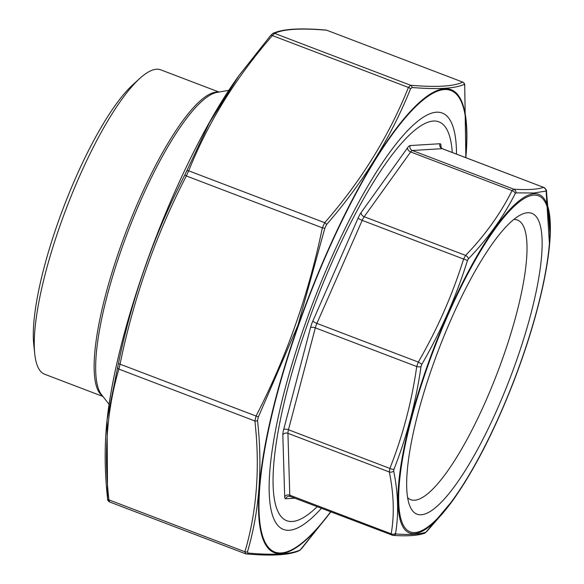 <?xml version="1.0" encoding="UTF-8"?>
<svg xmlns="http://www.w3.org/2000/svg" width="584" height="584" viewBox="0 0 584 584"><rect width="100%" height="100%" fill="white"/><g stroke="black" fill="none" stroke-linecap="round" stroke-linejoin="round"><path stroke-width="0.88" d="M527.578 212.751A161.016 38.434 -69.1 0 1 506.175 388.039A161.016 38.434 -69.1 0 1 409.939 506.255A161.016 38.434 -69.1 0 1 438.474 350.101A161.016 38.434 -69.1 0 1 521.176 214.598A161.016 38.434 -69.1 0 1 527.578 212.751M391.886 535.156L391.192 533.849C394.477 514.723 393.857 494.101 389.331 471.989L389.878 468.434C402.734 435.956 411.684 401.989 416.735 366.533L418.297 362.073C437.306 329.223 452.41 294.883 463.608 259.055L465.609 255.405C484.997 235.301 500.488 213.707 512.066 190.618L513.723 189.172C527.586 190.056 537.535 189.45 543.587 187.362L442.373 148.708A7.687 1.832 110.9 0 0 442.176 148.679L412.311 150.489L513.723 189.172A3.84 3.584 93.6 0 1 516.044 192.859L515.205 193.581C503.51 216.788 487.917 238.535 468.426 258.822L467.419 260.661C456.089 296.752 440.876 331.325 421.794 364.394L421.006 366.635C415.859 402.398 406.844 436.598 393.966 469.244L393.689 471.04C398.186 493.378 398.814 514.139 395.565 533.323L395.908 533.98C409.829 534.944 419.852 534.331 425.984 532.163L453.856 498.984A181.208 43.26 -69.1 0 1 414.319 533.703A181.208 43.26 -69.1 0 1 427.057 366.569A181.208 43.26 -69.1 0 1 534.039 193.727A181.208 43.26 -69.1 0 1 549.099 249.266L549.529 245.353L546.113 191.034L534.039 193.005L516.044 192.859M513.767 219.467A149.643 35.719 -69.1 0 1 517.395 220.044A149.643 35.719 -69.1 0 1 497.444 372.592A149.643 35.719 -69.1 0 1 410.742 499.678A149.643 35.719 -69.1 0 1 407.654 497.685M317.156 506.7A213.416 50.947 -69.1 0 1 300.818 519.001A213.416 50.947 -69.1 0 1 302.527 338.683A213.416 50.947 -69.1 0 1 433.343 121.049A213.416 50.947 -69.1 0 1 448.264 132.422A213.416 50.947 -69.1 0 1 452.264 152.482M393.689 471.04A3.84 3.117 168.6 0 1 389.331 471.989L287.927 433.313L289.781 495.174A7.687 1.832 110.9 0 0 290.27 496.451L392.915 535.389C406.931 536.338 417.37 535.674 424.239 533.382L426.619 531.681L445.994 509.482M515.205 193.581A3.84 2.847 26.8 0 0 512.066 190.618L410.654 151.942L364.197 216.73L465.609 255.405A3.84 2.65 43.8 0 1 468.426 258.822M467.419 260.661A3.84 0.861 -162.5 0 0 463.608 259.055L362.197 220.38L316.893 323.397L418.297 362.073A3.84 0.657 -150.1 0 1 421.794 364.394M421.006 366.635A3.84 1.416 -171.8 0 1 416.735 366.533L315.323 327.85L288.467 429.751L389.878 468.434A3.84 1.621 -158.5 0 0 393.966 469.244M294.862 498.196L285.715 498.751A11.527 2.752 -69.1 0 1 284.685 496.794L282.824 434.934A11.527 2.752 -69.1 0 1 283.642 429.598L310.491 327.697A11.527 2.752 -69.1 0 1 312.849 321.01L358.153 217.993A11.527 2.752 -69.1 0 1 361.146 212.518L407.61 147.73A11.527 2.752 -69.1 0 1 410.099 145.562L439.956 143.744A3.84 3.708 -93.5 0 0 442.176 148.679L543.587 187.362A3.84 3.789 71.4 0 1 546.113 191.034M543.748 187.376L543.748 187.376C546.091 189.464 546.989 190.625 546.427 190.858L546.427 190.858A3.84 3.117 168.6 0 1 546.456 191.691M395.565 533.323A3.84 3.314 -170.5 0 1 391.192 533.849L289.781 495.174A3.84 3.234 -1.7 0 0 284.685 496.794M395.908 533.98A3.84 3.584 93.6 0 1 392.915 535.389M425.984 532.163A3.84 3.789 71.4 0 1 424.239 533.382M139.795 78.431L132.867 84.716A153.68 36.682 110.9 0 0 63.634 207.13A153.68 36.682 110.9 0 0 33.762 344.56L34.748 353.86A162.899 38.887 -69.1 0 1 66.408 208.189A162.899 38.887 -69.1 0 1 139.795 78.431A162.899 38.887 -69.1 0 1 160.79 69.846L219.029 92.06M102.93 396.463L44.691 374.249A162.899 38.887 -69.1 0 1 34.748 353.86M321.412 508.328A222.832 53.195 -69.1 0 1 273.648 518.402A222.832 53.195 -69.1 0 1 304.899 324.762A222.832 53.195 -69.1 0 1 427.59 114.778A222.832 53.195 -69.1 0 1 456.52 154.103M464.718 85.739A2.307 1.65 -6.1 0 0 464.725 85.432L465.871 157.673L464.718 85.739L464.251 84.322C455.374 88.571 437.942 89.622 411.954 87.49L410.442 89.031C390.981 137.503 363 182.719 326.485 224.672L324.813 228.278L298.037 325.062L258.383 416.925L257.529 420.48C262.712 467.558 259.384 511.277 247.536 551.639L248.003 553.063C273.976 555.333 291.409 554.274 300.293 549.887L330.807 511.912L301.745 548.427A2.307 1.314 -139.2 0 0 301.811 548.347M410.442 89.031A2.307 1.467 -157.9 0 0 408.428 87.454L272.407 35.58C235.951 77.395 208.05 122.472 188.705 170.82L186.325 175.952C155.687 235.388 133.605 298.081 120.085 364.044L118.873 369.11C106.996 409.435 103.667 453.023 108.901 499.875A2.307 1.65 173.9 0 1 107.573 498.568A2.307 1.65 173.9 0 1 107.58 498.261L107.047 420.064L118.428 363.547C132.028 297.344 154.176 234.454 184.865 174.901L209.583 122.443L238.827 75.781L270.487 35.653A2.307 1.314 -139.2 0 1 270.553 35.573L272.83 33.449A2.307 2.278 65.1 0 1 274.568 33.383L272.407 35.58A2.307 1.314 -139.2 0 0 270.553 35.573L238.878 75.716M109.573 501.904L108.901 499.875L244.922 551.756L245.594 553.785L109.434 501.897C107.93 500.795 107.303 499.685 107.573 498.568L107.573 498.568C104.558 471.463 104.383 445.3 107.047 420.064M247.536 551.639A2.307 1.803 16 0 1 244.922 551.756C256.807 511.431 260.128 467.842 254.894 420.984L256.106 415.925C286.744 356.488 308.819 293.788 322.346 227.826L324.726 222.694C361.182 180.879 389.083 135.802 408.428 87.454L410.589 85.257C436.525 87.469 453.899 86.417 462.725 82.096L326.704 30.215C300.767 28.01 283.386 29.061 274.568 33.383L410.589 85.257A2.307 2.132 -85.3 0 1 411.954 87.49M462.864 82.103C464.375 83.213 464.995 84.33 464.725 85.432L464.725 85.432A2.307 1.65 -6.1 0 0 464.623 85.06M464.251 84.322A2.307 2.278 -114.9 0 0 462.725 82.096L326.704 30.215A2.307 2.132 94.7 0 0 326.127 30.083L326.96 30.273M301.673 548.5A2.307 1.314 -139.2 0 0 301.745 548.427L299.461 550.551A2.307 2.278 -114.9 0 0 300.293 549.887M326.485 224.672A2.307 1.314 -139.2 0 0 324.726 222.694L188.705 170.82A2.307 1.467 -157.9 0 0 186.537 171.294M245.594 553.785A2.307 2.132 -85.3 0 0 246.163 553.917L246.163 553.917A2.307 2.132 -85.3 0 0 248.003 553.063M324.813 228.278L322.346 227.826L186.325 175.952L184.865 174.901M258.383 416.925L118.428 363.547M117.581 367.102A2.307 1.803 -164 0 0 118.873 369.11L254.894 420.984A2.307 1.65 -6.1 0 0 257.529 420.48M414.961 532.55A179.894 42.946 110.9 0 0 544.609 276.962A179.894 42.946 110.9 0 0 463.594 281.875A179.894 42.946 110.9 0 0 414.961 532.55M439.956 143.744A11.527 2.752 -69.1 0 1 440.993 145.708L441.059 147.752M312.849 321.01A3.84 0.766 23.7 0 0 316.893 323.397A7.687 1.832 110.9 0 0 315.323 327.85A3.84 1.526 14.8 0 0 310.491 327.697M361.146 212.518A3.84 2.767 -144.4 0 0 364.197 216.73A7.687 1.832 110.9 0 0 362.197 220.38A3.84 0.766 23.7 0 1 358.153 217.993M410.099 145.562A3.84 3.708 -93.5 0 0 412.311 150.489A7.687 1.832 110.9 0 0 410.654 151.942A3.84 2.767 -144.4 0 1 407.61 147.73M283.642 429.598A3.84 1.526 14.8 0 1 288.467 429.751A7.687 1.832 110.9 0 0 287.927 433.313A3.84 3.234 -1.7 0 0 282.824 434.934M440.993 145.708A3.84 3.234 -1.7 0 0 440.643 146.986M290.27 496.451L288.971 496.247A3.84 3.708 -93.5 0 0 285.715 498.751M102.616 396.061A162.899 38.887 -69.1 0 1 126.305 231.038A162.899 38.887 -69.1 0 1 218.526 92.148M228.84 90.308L216.854 92.447A163.41 39.011 110.9 0 0 127.932 231.658A163.41 39.011 110.9 0 0 101.565 394.718L109.084 404.296M465.718 157.614A247.01 58.969 110.9 0 0 383.097 147.694A247.01 58.969 110.9 0 0 262.377 464.222A247.01 58.969 110.9 0 0 330.61 511.832M330.763 511.891A247.798 59.152 -69.1 0 1 260.172 528.221A247.798 59.152 -69.1 0 1 298.278 325.113A247.798 59.152 -69.1 0 1 414.684 106.93A247.798 59.152 -69.1 0 1 465.864 157.665M238.827 75.781L237.381 77.818A247.798 59.152 110.9 0 0 145.153 266.706A247.798 59.152 110.9 0 0 107.135 419.305A247.798 59.152 110.9 0 0 107.055 420.027M440.643 147.153L442.373 148.708M549.099 249.266C547.485 263.851 544.485 280.181 540.091 298.241C533.411 325.573 524.388 353.911 513.029 383.265C494.429 430.678 474.704 469.251 453.856 498.984M546.427 190.858L550.237 236.498M237.381 77.818C205.933 121.625 170.637 193.924 145.146 266.676C124.837 324.843 112.172 375.716 107.135 419.305L107.055 419.991M299.461 550.551C289.927 555.077 272.166 556.202 246.163 553.917L245.338 553.727M272.83 33.449C282.371 28.923 300.132 27.798 326.127 30.083"/></g></svg>
